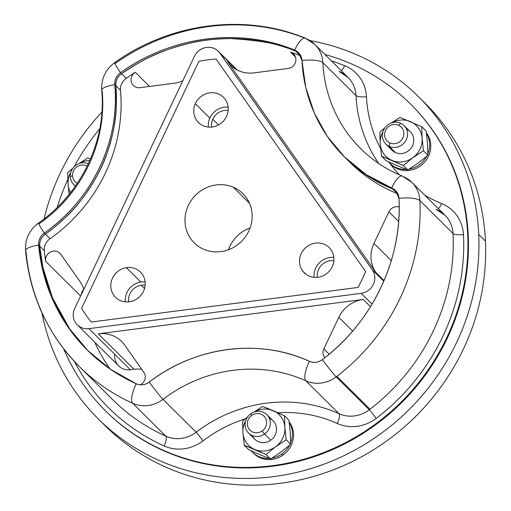 <?xml version="1.0" encoding="UTF-8"?>
<svg xmlns="http://www.w3.org/2000/svg" width="511" height="511" viewBox="0 0 511 511"><rect width="100%" height="100%" fill="white"/><g stroke="black" fill="none" stroke-linecap="round" stroke-linejoin="round"><path stroke-width="0.77" d="M390.359 163.782A23.793 22.401 -45.2 0 0 397.06 168.598A23.793 22.401 -45.2 0 0 425.184 161.482A23.793 22.401 -45.2 0 0 426.41 132.834A23.793 22.401 134.8 0 1 425.184 161.482A23.793 22.401 134.8 0 1 397.06 168.598L395.923 167.467A23.793 22.401 -45.2 0 0 406.398 169.422A23.793 22.401 134.8 0 1 395.923 167.467L397.06 168.598A23.793 22.401 134.8 0 1 390.915 164.357L389.778 163.226A23.793 22.401 -45.2 0 0 395.923 167.467A23.793 22.401 134.8 0 1 388.456 161.789A23.793 22.401 -45.2 0 0 389.778 163.226M426.5 133.505A23.793 22.401 134.8 0 1 427.873 153.92A23.793 22.401 -45.2 0 0 426.5 133.505M426.87 156.091A23.793 22.401 134.8 0 1 409.145 169.109A23.793 22.401 -45.2 0 0 426.87 156.091M427.496 143.623A21.634 20.363 -45.2 0 0 427.496 143.617A21.634 20.363 -45.2 0 0 427.496 143.623L426.193 131.135L421.735 126.709L399.941 117.396L391.139 123.074L399.941 117.396L421.735 126.709L426.193 131.135L427.496 143.623A21.634 20.363 134.8 0 1 427.496 143.623A21.634 20.363 134.8 0 1 427.496 143.629L427.879 155.191L427.496 143.623M418.285 163.028A21.634 20.363 -45.2 0 0 418.292 163.022A21.634 20.363 134.8 0 1 418.285 163.028A21.634 20.363 -45.2 0 0 418.285 163.028L427.879 155.191L423.421 150.771L422.118 138.277L421.735 126.709L422.118 138.277A21.634 20.363 -45.2 0 0 410.818 121.79L410.818 121.79A21.634 20.363 -45.2 0 0 410.378 121.592A21.634 20.363 -45.2 0 0 391.541 122.934A21.634 20.363 134.8 0 1 410.378 121.592A21.634 20.363 134.8 0 1 410.818 121.79A21.634 20.363 134.8 0 1 422.118 138.277L423.421 150.771L427.879 155.191L418.285 163.028A21.634 20.363 134.8 0 1 418.273 163.035L407.765 169.939L418.285 163.028M396.887 165.551A21.634 20.363 -45.2 0 0 397.328 165.743L407.765 169.939L403.307 165.519L412.901 157.682L423.421 150.771L412.901 157.682A21.634 20.363 -45.2 0 0 422.118 138.277A21.634 20.363 134.8 0 1 412.901 157.682L403.307 165.519L407.765 169.939L397.328 165.743A21.634 20.363 134.8 0 1 396.887 165.551L385.971 160.633L396.881 165.551M385.971 160.633L381.513 156.206L403.307 165.519L391.95 160.403A21.634 20.363 -45.2 0 0 412.901 157.682A21.634 20.363 134.8 0 1 391.95 160.403L381.513 156.206L385.971 160.633M380.21 143.719L381.513 156.206L380.21 143.719A21.634 20.363 -45.2 0 0 391.503 160.205L391.503 160.205A21.634 20.363 -45.2 0 0 391.95 160.403A21.634 20.363 134.8 0 1 391.503 160.205A21.634 20.363 134.8 0 1 380.21 143.719L379.833 132.145L380.21 143.719A21.634 20.363 134.8 0 1 383.026 131.506A21.634 20.363 -45.2 0 0 380.21 143.719M385.007 127.724L379.833 132.145L385.007 127.724M404.105 125.629L410.307 131.787A12.979 12.219 134.8 0 1 411.234 147.954A12.979 12.219 134.8 0 1 395.367 152.521L389.165 146.363A12.979 12.219 -45.2 0 0 405.031 141.796A12.979 12.219 -45.2 0 0 404.105 125.629A12.979 12.219 -45.2 0 0 400.752 123.317A12.979 12.219 -45.2 0 0 384.885 127.884A12.979 12.219 -45.2 0 0 385.818 144.051A12.979 12.219 -45.2 0 0 389.165 146.363L395.367 152.521A12.979 12.219 -45.2 0 0 412.351 146.108A12.979 12.219 -45.2 0 0 406.954 129.475M395.367 152.521A12.979 12.219 134.8 0 1 392.02 150.208L385.818 144.051M389.797 142.92L389.165 146.363A12.979 12.219 134.8 0 1 383.767 129.73A12.979 12.219 134.8 0 1 400.752 123.317L398.657 125.304A9.92 9.339 -45.2 0 0 385.677 130.209A9.92 9.339 -45.2 0 0 389.797 142.92A9.92 9.339 -45.2 0 0 402.783 138.021A9.92 9.339 -45.2 0 0 398.657 125.304L400.752 123.317A12.979 12.219 134.8 0 1 406.149 139.95A12.979 12.219 134.8 0 1 389.165 146.363L389.797 142.92A9.92 9.339 134.8 0 1 385.677 130.209A9.92 9.339 134.8 0 1 398.657 125.304A9.92 9.339 134.8 0 1 402.783 138.021A9.92 9.339 134.8 0 1 389.797 142.92M253.117 452.816A23.793 22.401 -45.2 0 0 282.896 455.186A23.793 22.401 -45.2 0 0 289.169 421.869A23.793 22.401 134.8 0 1 282.896 455.186L281.759 454.055A23.793 22.401 -45.2 0 0 289.622 445.126A23.793 22.401 134.8 0 1 281.759 454.055A23.793 22.401 134.8 0 1 271.897 458.15A23.793 22.401 -45.2 0 0 281.759 454.055L282.896 455.186A23.793 22.401 134.8 0 1 253.673 453.398L252.536 452.267A23.793 22.401 -45.2 0 0 269.156 458.456A23.793 22.401 134.8 0 1 251.214 450.823A23.793 22.401 -45.2 0 0 252.536 452.267M290.631 442.96A23.793 22.401 -45.2 0 0 289.252 422.546A23.793 22.401 134.8 0 1 290.631 442.96M260.086 454.784A21.634 20.363 -45.2 0 0 260.093 454.784L270.523 458.98L280.628 452.363L290.631 444.231L290.254 432.657A21.634 20.363 -45.2 0 0 290.254 432.651A21.634 20.363 -45.2 0 0 290.254 432.657L288.945 420.17L284.493 415.743L262.699 406.437L253.897 412.115L262.699 406.437L273.13 410.633A21.634 20.363 -45.2 0 0 254.293 411.968A21.634 20.363 134.8 0 1 273.13 410.633L284.493 415.743L288.945 420.17L290.254 432.657A21.634 20.363 134.8 0 1 290.254 432.657A21.634 20.363 134.8 0 1 290.254 432.67L290.631 444.231L280.628 452.363L270.523 458.98L266.065 454.554L275.244 447.023L286.173 439.805L290.631 444.231L286.173 439.805L284.87 427.317L284.493 415.743L284.87 427.317L286.173 439.805L275.244 447.023L266.065 454.554L270.523 458.98L260.086 454.784A21.634 20.363 134.8 0 1 260.086 454.784A21.634 20.363 134.8 0 1 260.08 454.777A21.634 20.363 -45.2 0 0 260.086 454.784L248.723 449.667L260.086 454.784M248.723 449.667L244.271 445.241L266.065 454.554L254.702 449.437A21.634 20.363 -45.2 0 0 275.244 447.016L275.244 447.016A21.634 20.363 -45.2 0 0 275.659 446.723A21.634 20.363 -45.2 0 0 284.87 427.317A21.634 20.363 -45.2 0 0 273.13 410.633A21.634 20.363 134.8 0 1 284.87 427.317A21.634 20.363 134.8 0 1 275.659 446.723A21.634 20.363 134.8 0 1 275.244 447.016A21.634 20.363 134.8 0 1 254.702 449.437L244.271 445.241L248.723 449.667M242.584 421.185L242.961 432.753L244.271 445.241L242.961 432.753A21.634 20.363 -45.2 0 0 254.702 449.437A21.634 20.363 134.8 0 1 242.961 432.753L242.584 421.185L247.758 416.759L242.584 421.185M245.785 420.547A21.634 20.363 -45.2 0 0 242.961 432.753A21.634 20.363 134.8 0 1 245.785 420.547M252.274 435.557A12.979 12.219 -45.2 0 0 270.715 440.227A12.979 12.219 -45.2 0 0 276.496 428.499A12.979 12.219 -45.2 0 0 269.354 418.356M266.857 414.664L273.059 420.821A12.979 12.219 134.8 0 1 270.715 440.227L264.513 434.069A12.979 12.219 -45.2 0 0 266.857 414.664A12.979 12.219 -45.2 0 0 250.92 413.686A12.979 12.219 -45.2 0 0 248.57 433.092A12.979 12.219 -45.2 0 0 264.513 434.069L270.715 440.227A12.979 12.219 134.8 0 1 254.772 439.249L248.57 433.092M251.789 415.366L250.92 413.686A12.979 12.219 134.8 0 1 268.326 416.452A12.979 12.219 134.8 0 1 264.513 434.069L262.175 430.939A9.92 9.339 -45.2 0 0 265.094 417.474A9.92 9.339 -45.2 0 0 251.789 415.366A9.92 9.339 -45.2 0 0 248.87 428.825A9.92 9.339 -45.2 0 0 262.175 430.939L264.513 434.069A12.979 12.219 134.8 0 1 247.1 431.303A12.979 12.219 134.8 0 1 250.92 413.686L251.789 415.366A9.92 9.339 134.8 0 1 265.094 417.474A9.92 9.339 134.8 0 1 262.175 430.939A9.92 9.339 134.8 0 1 248.87 428.825A9.92 9.339 134.8 0 1 251.789 415.366M68.097 184.215L69.106 194.397L68.097 184.215A21.634 20.363 -45.2 0 0 70.563 192.564A21.634 20.363 134.8 0 1 68.097 184.215L68.065 183.724L68.097 184.215A21.634 20.363 134.8 0 1 68.072 183.724L68.072 183.724A21.634 20.363 -45.2 0 0 68.097 184.215M67.72 172.641L68.065 183.724L67.72 172.641L72.894 168.221L67.72 172.641M87.835 157.893L79.033 163.577L87.835 157.893L90.524 158.927L87.835 157.893M70.92 172.003A21.634 20.363 -45.2 0 0 68.072 183.724L68.065 183.724A21.634 20.363 134.8 0 1 70.92 172.003M89.847 160.486A21.634 20.363 -45.2 0 0 79.429 163.431A21.634 20.363 134.8 0 1 89.847 160.486M70.263 176.672A12.979 12.219 -45.2 0 0 73.705 184.548A12.979 12.219 -45.2 0 0 75.456 185.972A12.979 12.219 134.8 0 1 70.263 176.672L72.498 175.631A9.92 9.339 -45.2 0 0 77.327 183.245A9.92 9.339 134.8 0 1 72.498 175.631L70.263 176.672A12.979 12.219 134.8 0 1 88.384 163.699A12.979 12.219 -45.2 0 0 70.263 176.672M87.209 166.139A9.92 9.339 -45.2 0 0 77.25 166.605A9.92 9.339 -45.2 0 0 72.498 175.631A9.92 9.339 134.8 0 1 77.25 166.605A9.92 9.339 134.8 0 1 87.209 166.139M101.791 422.322A227.133 213.841 -45.2 0 0 349.256 463.03A227.133 213.841 -45.2 0 0 485.45 241.135A227.133 213.841 -45.2 0 0 421.767 100.022M418.439 96.643L425.165 103.318A227.133 213.841 134.8 0 1 485.45 241.135A227.133 213.841 134.8 0 1 351.511 461.95A227.133 213.841 134.8 0 1 105.119 425.701L98.393 419.02A227.133 213.841 -45.2 0 0 344.778 455.269A227.133 213.841 -45.2 0 0 478.724 234.453L485.45 241.135L478.724 234.453A227.133 213.841 -45.2 0 0 418.439 96.643A227.133 213.841 -45.2 0 0 310.036 40.605A227.133 213.841 134.8 0 1 478.724 234.453A227.133 213.841 134.8 0 1 284.525 474.943A227.133 213.841 134.8 0 1 41.902 312.783A227.133 213.841 -45.2 0 0 98.393 419.02M101.913 112.088A227.133 213.841 -45.2 0 0 44.067 218.932A227.133 213.841 134.8 0 1 101.913 112.088M468.229 235.565A216.319 203.659 -45.2 0 0 410.818 104.314A216.319 203.659 134.8 0 1 468.229 235.565A216.319 203.659 134.8 0 1 379.884 421.626A216.319 203.659 -45.2 0 0 468.229 235.565M105.751 411.087A216.319 203.659 -45.2 0 0 379.884 421.626L379.366 421.109A216.319 203.659 134.8 0 1 63.639 348.789A216.319 203.659 -45.2 0 0 105.496 410.831A216.319 203.659 -45.2 0 0 379.366 421.109A216.319 203.659 -45.2 0 0 410.301 103.803A216.319 203.659 -45.2 0 0 324.977 54.511A216.319 203.659 134.8 0 1 465.706 214.32A216.319 203.659 134.8 0 1 379.366 421.109L379.884 421.626A216.319 203.659 134.8 0 1 106.013 411.342L105.496 410.831M228.398 249.77A34.614 32.583 134.8 0 1 250.141 227.874A34.614 32.583 -45.2 0 0 228.398 249.77M203.825 249.317A34.614 32.583 134.8 0 1 194.186 242.834A34.614 32.583 134.8 0 1 191.472 200.05A34.614 32.583 134.8 0 1 233.31 187.224L249.509 203.308L233.31 187.224A34.614 32.583 134.8 0 1 242.955 193.707A34.614 32.583 134.8 0 1 245.663 236.491A34.614 32.583 134.8 0 1 203.825 249.317A34.614 32.583 -45.2 0 0 248.768 231.176A34.614 32.583 -45.2 0 0 233.31 187.224A34.614 32.583 -45.2 0 0 188.367 205.371A34.614 32.583 -45.2 0 0 203.825 249.317M198.9 61.263A164.401 154.782 134.8 0 1 216.108 59.033L365.589 271.501A164.401 154.782 134.8 0 1 358.026 287.431L91.214 322.051A164.401 154.782 134.8 0 1 81.575 308.35L198.9 61.263L81.575 308.35A164.401 154.782 -45.2 0 0 91.214 322.051L358.026 287.431A164.401 154.782 -45.2 0 0 365.589 271.501A164.401 154.782 134.8 0 1 358.032 287.438A164.401 154.782 -45.2 0 0 365.595 271.507L216.108 59.033A164.401 154.782 -45.2 0 0 198.9 61.263M129.602 301.72A17.738 16.697 -45.2 0 0 145.15 282.059A17.738 16.697 -45.2 0 0 126.402 267.662A17.738 16.697 -45.2 0 0 110.855 287.323A17.738 16.697 -45.2 0 0 129.602 301.72A17.738 16.697 134.8 0 1 115.505 297.281A17.738 16.697 134.8 0 1 111.877 279.613A17.738 16.697 134.8 0 1 126.402 267.662A17.738 16.697 134.8 0 1 140.499 272.101A17.738 16.697 134.8 0 1 144.121 289.769A17.738 16.697 134.8 0 1 129.602 301.72M195.336 103.688A17.738 16.697 -45.2 0 0 203.8 125.987A17.738 16.697 -45.2 0 0 226.635 116.157A17.738 16.697 -45.2 0 0 218.171 93.858A17.738 16.697 -45.2 0 0 195.336 103.688L209.823 118.073A17.738 16.697 -45.2 0 0 208.341 127.079A17.738 16.697 134.8 0 1 209.823 118.073L195.336 103.688A17.738 16.697 134.8 0 1 223.486 97.333A17.738 16.697 134.8 0 1 226.635 116.157A17.738 16.697 134.8 0 1 198.492 122.512A17.738 16.697 134.8 0 1 195.336 103.688M330.77 249.406A17.738 16.697 -45.2 0 0 306.76 246.768A17.738 16.697 -45.2 0 0 302.665 270.996A17.738 16.697 -45.2 0 0 326.676 273.634A17.738 16.697 -45.2 0 0 330.77 249.406A17.738 16.697 134.8 0 1 327.653 272.829A17.738 16.697 134.8 0 1 304.224 272.791A17.738 16.697 134.8 0 1 302.665 270.996A17.738 16.697 134.8 0 1 305.782 247.573A17.738 16.697 134.8 0 1 329.218 247.611A17.738 16.697 134.8 0 1 330.77 249.406M216.108 59.033L365.595 271.507L216.108 59.033M140.889 282.046L126.402 267.662L140.889 282.046A17.738 16.697 -45.2 0 0 125.355 301.841A17.738 16.697 134.8 0 1 140.889 282.046A17.738 16.697 134.8 0 1 145.137 281.919A17.738 16.697 -45.2 0 0 140.889 282.046M228.123 107.15A17.738 16.697 -45.2 0 0 209.823 118.073A17.738 16.697 134.8 0 1 228.123 107.15M306.025 274.33L302.665 270.996L306.025 274.33M333.855 257.435A17.738 16.697 -45.2 0 0 314.073 277.358A17.738 16.697 134.8 0 1 333.855 257.435M114.751 354.251A15.145 14.257 -45.2 0 0 130.362 369.753L133.991 369.281L98.284 333.83L363.212 299.459A30.283 28.514 -45.2 0 0 338.831 317.337L352.654 331.058L338.831 317.337A30.283 28.514 134.8 0 1 363.212 299.459L370.494 306.683L363.212 299.459L98.284 333.83L133.991 369.281L130.362 369.753L88.965 328.656L361.156 293.34A15.145 14.257 -45.2 0 0 372.327 269.814L383.799 281.203L372.327 269.814L219.832 53.061L372.327 269.814A15.145 14.257 134.8 0 1 361.156 293.34L88.965 328.656A15.145 14.257 134.8 0 1 74.734 308.427L194.423 56.357A15.145 14.257 134.8 0 1 219.832 53.061L236.567 69.681L219.832 53.061A15.145 14.257 -45.2 0 0 218.306 51.26A15.145 14.257 -45.2 0 0 194.423 56.357L74.734 308.427A15.145 14.257 -45.2 0 0 77.276 324.817A15.145 14.257 -45.2 0 0 88.965 328.656L130.362 369.753A15.145 14.257 134.8 0 1 118.673 365.914L77.276 324.817M145.15 285.227A14.378 13.535 -45.2 0 0 141.196 285.272A14.378 13.535 -45.2 0 0 128.663 301.835A14.378 13.535 134.8 0 1 141.196 285.272A14.378 13.535 134.8 0 1 145.15 285.227M212.787 119.255A14.378 13.535 -45.2 0 0 211.65 127.067A14.378 13.535 134.8 0 1 212.787 119.255L218.516 124.94L212.787 119.255A14.378 13.535 134.8 0 1 228.136 110.459A14.378 13.535 -45.2 0 0 212.787 119.255M333.868 260.738A14.378 13.535 -45.2 0 0 317.382 277.352A14.378 13.535 134.8 0 1 333.868 260.738M375.981 272.567L384.061 280.59L375.981 272.567A30.283 28.514 134.8 0 1 373.943 243.396L391.298 260.629L373.943 243.396A30.283 28.514 -45.2 0 0 375.981 272.567L227.548 61.601L375.981 272.567M361.156 293.34L372.04 304.147L361.156 293.34M144.517 288.568L141.196 285.272L144.517 288.568M388.935 211.816L373.943 243.396L388.935 211.816A8.655 8.144 134.8 0 1 399.2 206.942A8.655 8.144 -45.2 0 0 388.935 211.816L398.65 221.467L388.935 211.816M347.799 160.205A160.077 150.707 -45.2 0 0 397.386 193.65A12.979 12.219 134.8 0 1 397.871 193.854A12.979 12.219 -45.2 0 0 397.386 193.65A160.077 150.707 134.8 0 1 350.092 162.536L345.436 157.912A160.077 150.707 -45.2 0 0 392.729 189.025L391.694 187.997A17.304 5.423 -68 0 1 402.31 176.059A17.304 5.423 112 0 0 391.694 187.997A160.077 150.707 134.8 0 1 301.95 60.439A17.304 4.427 -2.9 0 1 322.869 62.693A142.773 134.412 -45.2 0 0 360.734 148.714A142.773 134.412 134.8 0 1 322.869 62.693A17.304 4.427 177.1 0 0 301.95 60.439A12.979 12.219 -45.2 0 0 294.668 50.091A17.304 5.423 -68 0 1 305.291 38.153A17.304 5.423 112 0 0 294.668 50.091A186.036 175.145 -45.2 0 0 120.507 72.69A17.304 1.073 -125.2 0 1 114.668 62.661A17.304 1.073 54.8 0 0 120.507 72.69A12.979 12.219 -45.2 0 0 114.796 84.717A160.077 150.707 134.8 0 1 44.355 233.067A12.979 12.219 -45.2 0 0 38.644 245.095A186.036 175.145 -45.2 0 0 136.226 383.78A12.979 12.219 -45.2 0 0 149.212 382.1A160.077 150.707 134.8 0 1 309.398 361.309A12.979 12.219 -45.2 0 0 322.39 359.629A17.304 0.85 52.7 0 0 336.187 376.888A30.283 28.514 134.8 0 1 305.878 380.816A17.304 5.5 -65.7 0 1 309.398 361.309A17.304 5.5 114.3 0 0 305.878 380.816A142.773 134.412 -45.2 0 0 163.009 399.359A17.304 0.85 -127.3 0 1 149.212 382.1A17.304 0.85 52.7 0 0 163.009 399.359A30.283 28.514 134.8 0 1 132.7 403.288A17.304 5.5 -65.7 0 1 136.226 383.78A17.304 5.5 114.3 0 0 132.7 403.288A203.34 191.44 134.8 0 1 79.448 366.687A203.34 191.44 -45.2 0 0 132.7 403.288A30.283 28.514 -45.2 0 0 163.009 399.359A142.773 134.412 134.8 0 1 305.878 380.816A30.283 28.514 -45.2 0 0 336.187 376.888A17.304 0.85 -127.3 0 1 322.39 359.629A186.036 175.145 -45.2 0 0 323.035 359.131A186.036 175.145 -45.2 0 0 398.976 198.338A17.304 4.427 -2.9 0 1 419.895 200.593A203.34 191.44 134.8 0 1 336.89 376.345A203.34 191.44 134.8 0 1 336.187 376.888L369.306 409.765A30.283 28.514 134.8 0 1 338.997 413.699L305.878 380.816L338.997 413.699A142.773 134.412 -45.2 0 0 196.128 432.236L163.009 399.359L196.128 432.236A30.283 28.514 134.8 0 1 165.82 436.17L132.7 403.288L165.82 436.17A203.34 191.44 134.8 0 1 112.567 399.564A203.34 191.44 -45.2 0 0 165.82 436.17A30.283 28.514 -45.2 0 0 196.128 432.236A142.773 134.412 134.8 0 1 338.997 413.699A30.283 28.514 -45.2 0 0 369.306 409.765L336.187 376.888A203.34 191.44 -45.2 0 0 336.89 376.345L370.009 409.228A203.34 191.44 134.8 0 1 369.306 409.765A8.655 0.428 -127.3 0 1 376.205 418.394A38.938 36.658 134.8 0 1 337.241 423.453A8.655 2.753 114.3 0 0 338.997 413.699A8.655 2.753 -65.7 0 1 337.241 423.453A134.118 126.268 -45.2 0 0 277.92 412.728A134.118 126.268 134.8 0 1 337.241 423.453A38.938 36.658 -45.2 0 0 376.205 418.394A8.655 0.428 52.7 0 0 369.306 409.765A203.34 191.44 -45.2 0 0 370.009 409.228L336.89 376.345A203.34 191.44 -45.2 0 0 419.895 200.593A17.304 4.427 177.1 0 0 398.976 198.338A12.979 12.219 -45.2 0 0 391.694 187.997L395.533 190.52L398.976 198.338C402.515 258.636 372.832 321.476 323.035 359.131L322.39 359.629C318.225 362.574 313.895 363.136 309.398 361.309C259.345 338.09 195.145 346.42 149.212 382.1C145.047 385.045 140.717 385.607 136.226 383.78L110.319 369.198L87.502 350.297L68.608 327.87L53.917 302.371L43.837 274.522L38.644 245.095L39.679 246.123L42.911 267.419L52.429 297.689L69.656 328.905L87.994 350.782M298.999 53.138L295.703 51.119L300.366 55.744A186.036 175.145 -45.2 0 0 290.574 52.141L295.46 56.989L290.574 52.141A8.655 8.144 134.8 0 1 293.589 53.987A8.655 8.144 134.8 0 1 295.32 62.7A8.655 8.144 134.8 0 1 288.076 68.461L253.973 72.888A30.283 28.514 134.8 0 1 230.595 65.21A30.283 28.514 134.8 0 1 227.548 61.601A30.283 28.514 -45.2 0 0 253.973 72.888L288.076 68.461A8.655 8.144 -45.2 0 0 295.792 60.911A8.655 8.144 -45.2 0 0 290.574 52.141A186.036 175.145 134.8 0 1 300.366 55.744A12.979 12.219 134.8 0 1 300.845 55.948A12.979 12.219 -45.2 0 0 300.366 55.744L294.668 50.091L298.507 52.614L301.95 60.439L305.75 87.407L314.297 112.995L327.321 136.399L344.401 156.89L366.444 174.775L391.694 187.997L392.729 189.025L368.105 176.212L344.906 157.388M182.836 80.764A30.283 28.514 134.8 0 1 174.136 83.248A30.283 28.514 -45.2 0 0 182.836 80.764M88.02 350.808A186.036 175.145 134.8 0 1 39.679 246.123L44.342 250.748L39.679 246.123A12.979 12.219 134.8 0 1 45.396 234.095L50.052 238.72L45.396 234.095A160.077 150.707 -45.2 0 0 115.831 85.746L120.494 90.37L115.831 85.746A12.979 12.219 134.8 0 1 121.548 73.718L126.204 78.343A12.979 12.219 -45.2 0 0 120.494 90.37A160.077 150.707 134.8 0 1 50.052 238.72A12.979 12.219 -45.2 0 0 44.342 250.748A186.036 175.145 -45.2 0 0 45.594 261.23L80.629 296.016L45.594 261.23A8.655 8.144 134.8 0 1 50.225 252.179A8.655 8.144 134.8 0 1 60.004 253.354A8.655 8.144 134.8 0 1 60.873 254.389L79.978 281.542A30.283 28.514 134.8 0 1 83.785 289.373A30.283 28.514 -45.2 0 0 79.978 281.542L60.873 254.389A8.655 8.144 -45.2 0 0 50.864 251.859A8.655 8.144 -45.2 0 0 45.594 261.23A186.036 175.145 134.8 0 1 44.342 250.748A12.979 12.219 134.8 0 1 50.052 238.72A160.077 150.707 -45.2 0 0 120.494 90.37A12.979 12.219 134.8 0 1 126.204 78.343A186.036 175.145 134.8 0 1 135.313 72.287A8.655 8.144 -45.2 0 0 131.404 82.239A8.655 8.144 -45.2 0 0 140.033 87.675L174.136 83.248L140.033 87.675A8.655 8.144 134.8 0 1 133.352 85.478A8.655 8.144 134.8 0 1 135.313 72.287L149.563 86.436L135.313 72.287A186.036 175.145 -45.2 0 0 126.204 78.343L120.507 72.69C171.434 36.153 239.595 27.313 294.668 50.091L295.703 51.119C283.662 44.655 261.977 40.478 230.653 38.587C215.412 38.779 201.909 40.286 190.137 43.109C157.893 51.049 142.991 59.595 121.548 73.718C117.485 76.669 115.582 80.681 115.831 85.746C117.038 108.677 116.757 124.224 106.946 153.466C100.463 174.002 81.434 203.282 65.133 217.795C57.321 225.076 50.742 230.512 45.396 234.095C41.334 237.047 39.43 241.051 39.679 246.123L38.644 245.095A17.304 4.573 174.9 0 0 25.55 250.748A17.304 4.573 -5.1 0 1 38.644 245.095C38.389 240.164 40.292 236.152 44.355 233.067L45.396 234.095L44.355 233.067A17.304 1.073 -125.2 0 1 38.517 223.039A17.304 1.073 54.8 0 0 44.355 233.067C92.14 200.018 120.372 140.563 114.796 84.717A17.304 4.573 174.9 0 0 101.702 90.37A17.304 4.573 -5.1 0 1 114.796 84.717L115.831 85.746L114.796 84.717C114.541 79.786 116.444 75.775 120.507 72.69L121.548 73.718A186.036 175.145 134.8 0 1 295.703 51.119M81.243 294.726A8.655 8.144 134.8 0 1 83.759 289.283A8.655 8.144 -45.2 0 0 81.243 294.726M110.031 368.999A186.036 175.145 134.8 0 1 94.682 342.095A186.036 175.145 -45.2 0 0 110.031 368.999M133.991 369.281A30.283 28.514 134.8 0 1 141.719 369.3A30.283 28.514 -45.2 0 0 133.991 369.281M98.284 333.83A30.283 28.514 134.8 0 1 121.663 341.514A30.283 28.514 134.8 0 1 124.71 345.123A30.283 28.514 -45.2 0 0 98.284 333.83M323.833 348.917A8.655 8.144 -45.2 0 0 324.804 357.757A8.655 8.144 134.8 0 1 323.833 348.917L338.831 317.337L323.833 348.917L329.173 354.219L323.833 348.917M143.815 372.276L124.71 345.123L143.815 372.276A8.655 8.144 134.8 0 1 140.327 384.815A8.655 8.144 -45.2 0 0 143.815 372.276M360.734 148.714L360.734 148.714C372.691 160.55 386.552 169.665 402.31 176.059L411.866 182.35A30.283 28.514 134.8 0 1 419.895 200.593L453.014 233.476A203.34 191.44 134.8 0 1 370.009 409.228A203.34 191.44 -45.2 0 0 453.014 233.476L419.895 200.593A30.283 28.514 -45.2 0 0 411.866 182.35A30.283 28.514 -45.2 0 0 402.917 176.461M396.025 191.044L392.729 189.025L397.386 193.65L392.729 189.025M411.866 182.35L444.985 215.227A30.283 28.514 134.8 0 1 453.014 233.476A8.655 2.216 177.1 0 0 463.477 234.606A211.995 199.584 134.8 0 1 376.939 417.832A211.995 199.584 134.8 0 1 376.205 418.394A211.995 199.584 -45.2 0 0 376.939 417.832A211.995 199.584 -45.2 0 0 463.477 234.606A38.938 36.658 -45.2 0 0 441.645 203.576A134.118 126.268 134.8 0 1 424.826 195.221A134.118 126.268 -45.2 0 0 441.645 203.576A38.938 36.658 134.8 0 1 463.477 234.606A8.655 2.216 -2.9 0 1 453.014 233.476A30.283 28.514 -45.2 0 0 444.985 215.227A30.283 28.514 -45.2 0 0 436.036 209.344M203.027 440.865A8.655 0.428 52.7 0 0 196.128 432.236A8.655 0.428 -127.3 0 1 203.027 440.865A134.118 126.268 134.8 0 1 245.261 418.841A134.118 126.268 -45.2 0 0 203.027 440.865A38.938 36.658 134.8 0 1 164.063 445.924A38.938 36.658 -45.2 0 0 203.027 440.865M57.238 207.44A216.319 203.659 134.8 0 1 67.842 179.482A216.319 203.659 -45.2 0 0 57.238 207.44M74.178 166.727A216.319 203.659 134.8 0 1 99.747 128.823A216.319 203.659 -45.2 0 0 74.178 166.727M74.357 361.424A211.995 199.584 -45.2 0 0 164.063 445.924A8.655 2.753 114.3 0 0 165.82 436.17A8.655 2.753 -65.7 0 1 164.063 445.924A211.995 199.584 134.8 0 1 74.357 361.424M399.423 174.851A134.118 126.268 134.8 0 1 389.657 163.105A134.118 126.268 -45.2 0 0 399.423 174.851M380.631 148.644A134.118 126.268 134.8 0 1 366.451 96.7A38.938 36.658 -45.2 0 0 344.618 65.67A211.995 199.584 -45.2 0 0 331.396 60.886A211.995 199.584 134.8 0 1 344.618 65.67A38.938 36.658 134.8 0 1 366.451 96.7A134.118 126.268 -45.2 0 0 380.631 148.644M304.562 38.025A203.34 191.44 134.8 0 1 305.891 38.561A30.283 28.514 -45.2 0 1 314.84 44.444L347.959 77.327A30.283 28.514 134.8 0 1 355.988 95.57L322.869 62.693A30.283 28.514 -45.2 0 0 314.84 44.444A30.283 28.514 134.8 0 1 322.869 62.693L355.988 95.57A142.773 134.412 -45.2 0 0 378.766 163.539A142.773 134.412 134.8 0 1 355.988 95.57A8.655 2.216 177.1 0 0 366.451 96.7A8.655 2.216 -2.9 0 1 355.988 95.57A30.283 28.514 -45.2 0 0 347.959 77.327A30.283 28.514 -45.2 0 0 339.01 71.438M438.374 208.667A8.655 2.715 112 0 0 441.645 203.576A8.655 2.715 -68 0 1 438.374 208.667M314.84 44.444L305.291 38.153A17.304 5.423 112 0 1 305.891 38.561A203.34 191.44 -45.2 0 0 115.531 63.262A17.304 1.073 54.8 0 0 114.668 62.661C105.413 69.643 101.095 78.879 101.702 90.37A17.304 4.573 174.9 0 0 102.2 91.322A142.773 134.412 134.8 0 1 39.379 223.633A17.304 1.073 54.8 0 0 38.517 223.039C29.268 230.014 24.943 239.25 25.55 250.748A17.304 4.573 174.9 0 0 26.048 251.699A203.34 191.44 -45.2 0 0 79.448 366.687C48.002 334.814 30.04 296.169 25.55 250.748M341.348 70.761A8.655 2.715 112 0 0 344.618 65.67A8.655 2.715 -68 0 1 341.348 70.761M75.328 186.157L73.705 184.548M218.306 51.26L237.206 70.02M344.401 156.89L345.436 157.918M444.985 215.227L436.337 209.542M79.448 366.687L112.567 399.564M410.818 104.314L410.301 103.803M347.959 77.327L339.31 71.642M305.291 38.153C244.705 13.114 170.176 22.835 114.668 62.661M101.702 90.37C106.69 139.988 81.402 193.401 38.517 223.039"/></g></svg>
